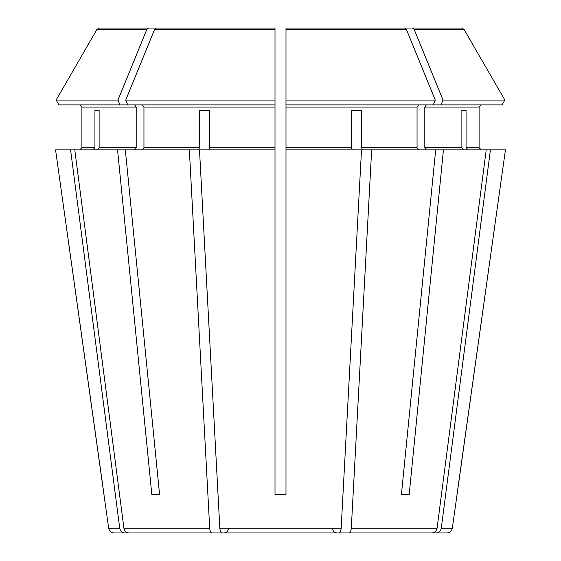 <?xml version="1.0" encoding="UTF-8"?>
<svg xmlns="http://www.w3.org/2000/svg" width="561" height="561" viewBox="0 0 561 561"><rect width="100%" height="100%" fill="white"/><g stroke="black" fill="none" stroke-linecap="round" stroke-linejoin="round"><path stroke-width="0.84" d="M330.38 532.95L432.054 532.95C434.775 532.684 436.451 531.106 437.075 528.224L486.219 149.885L443.442 149.885L409.179 494.536L401.417 494.536L409.179 494.536M502.067 104.886L504.858 100.061L502.067 104.886L285.991 104.886L285.991 494.536L275.009 494.536L275.009 149.885L199.492 149.885L219.842 528.224C220.101 531.106 220.796 532.684 221.925 532.95L339.075 532.95C340.204 532.684 340.899 531.106 341.158 528.224L361.508 149.885L285.991 149.885M418.597 104.886L417.047 107.081L417.047 147.69L418.597 149.885M433.295 104.886L435.259 100.061L285.991 100.061L285.991 104.886L285.991 28.05L404.733 28.05L285.991 28.05L285.991 29.424L406.409 29.424L404.733 28.05M226.42 532.95L124.745 532.95C122.025 532.684 120.349 531.106 119.724 528.224L108.666 528.224L55.56 149.885L117.558 149.885L151.821 494.536L159.583 494.536L125.32 149.885L117.558 149.885M117.978 100.061L56.142 100.061L58.933 104.886L119.949 104.886L117.978 100.061L146.828 29.424L148.504 28.05L99.325 28.05L224.239 28.05M58.933 104.886L56.142 100.061L96.941 29.424L99.325 28.05M79.711 104.886L81.906 107.081L81.906 147.69L79.711 149.885L81.906 147.69L81.906 107.081L79.711 104.886M463.905 149.885L461.871 147.69L424.803 147.69L426.36 149.885M461.871 110.37L466.072 110.37L461.871 110.37L461.871 147.69M156.267 28.05L275.009 28.05L156.267 28.05L154.591 29.424L125.741 100.061L275.009 100.061L275.009 28.05M361.565 110.37L351.424 110.37L361.565 110.37L361.565 147.69L362.406 149.885L371.655 149.885L351.298 528.224C351.039 531.106 350.345 532.684 349.215 532.95L307.098 532.95M253.902 532.95L211.785 532.95C210.655 532.684 209.961 531.106 209.702 528.224L189.345 149.885L198.594 149.885L199.435 147.69L143.953 147.69L142.403 149.885M199.435 110.37L209.576 110.37L199.435 110.37L199.435 147.69M92.895 149.885L94.928 147.69L81.906 147.69M119.724 528.224L70.581 149.885M94.928 110.37L99.129 110.37L94.928 110.37L94.928 147.69M426.36 104.886L424.803 107.081L479.094 107.081L481.289 104.886L479.094 107.081L479.094 147.69L481.289 149.885L479.094 147.69L466.072 147.69L466.072 110.37M443.022 100.061L504.858 100.061L464.059 29.424L461.675 28.05L324.16 28.05L412.496 28.05L414.172 29.424L443.022 100.061L441.051 104.886M452.334 528.224C451.724 531.12 449.915 532.698 446.9 532.95L436.255 532.95C438.975 532.684 440.651 531.106 441.276 528.224L452.334 528.224L505.44 149.885L486.219 149.885M371.655 149.885L443.442 149.885M424.803 107.081L424.803 147.69M142.403 104.886L143.953 107.081L143.953 147.69M209.576 110.37L209.576 147.69L208.734 149.885M119.949 104.886L275.009 104.886L275.009 100.061L275.009 149.885M134.64 104.886L136.197 107.081L136.197 147.69L134.64 149.885M99.129 110.37L99.129 147.69L97.095 149.885M351.424 110.37L351.424 147.69L285.991 147.69M504.858 100.061L464.059 29.424L414.172 29.424M461.675 28.05L412.496 28.05M435.259 100.061L406.409 29.424M56.142 100.061L96.941 29.424L146.828 29.424M468.105 149.885L466.072 147.69M189.345 149.885L125.32 149.885M352.266 149.885L351.424 147.69M148.504 28.05L236.84 28.05M456.991 494.536L505.44 149.885M441.276 528.224L490.419 149.885M334.58 532.95L436.255 532.95M435.68 149.885L401.417 494.536M432.054 532.95L349.215 532.95M211.785 532.95L128.946 532.95C126.225 532.684 124.549 531.106 123.925 528.224L74.781 149.885M104.009 494.536L55.56 149.885M124.745 532.95L114.1 532.95C111.085 532.698 109.276 531.12 108.666 528.224M230.62 532.95L128.946 532.95M296.958 532.95L339.075 532.95M264.042 532.95L221.925 532.95M151.821 494.536L159.583 494.536M127.705 104.886L125.741 100.061M417.047 107.081L285.991 107.081M275.009 107.081L143.953 107.081M275.009 147.69L209.576 147.69M136.197 107.081L81.906 107.081M136.197 147.69L99.129 147.69M417.047 147.69L361.565 147.69M275.009 29.424L154.591 29.424M437.075 528.224L351.298 528.224M341.158 528.224L219.842 528.224M209.702 528.224L123.925 528.224M332.638 528.56C332.869 531.204 334.335 532.662 337.028 532.95M228.362 528.56C228.131 531.204 226.665 532.662 223.972 532.95"/></g></svg>

